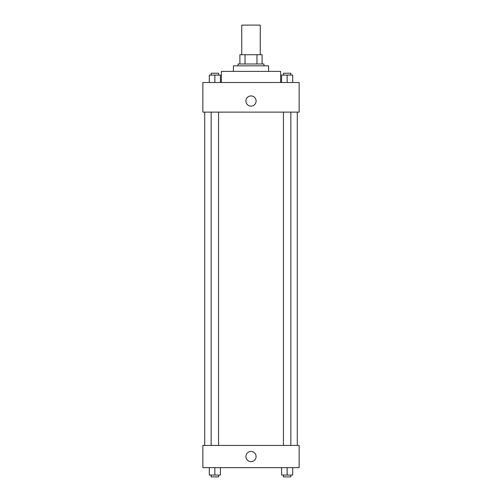 <?xml version="1.0" encoding="UTF-8"?>
<svg xmlns="http://www.w3.org/2000/svg" width="502" height="502" viewBox="0 0 502 502"><rect width="100%" height="100%" fill="white"/><g stroke="black" fill="none" stroke-linecap="round" stroke-linejoin="round"><path stroke-width="0.75" d="M260.256 54.724L260.256 25.1L241.744 25.1L241.744 54.724M245.026 63.986L245.026 54.724L239.893 54.724L239.893 63.986L239.893 54.724M245.026 54.724L262.107 54.724L262.107 63.986M256.974 63.986L256.974 54.724M238.036 65.837L238.036 63.986L263.964 63.986L263.964 65.837M233.411 71.391L233.411 65.837L268.589 65.837L268.589 71.391M221.376 82.504L221.376 71.391L280.624 71.391L280.624 82.504M202.858 82.504L299.142 82.504L299.142 112.128L202.858 112.128L202.858 82.504M245.911 101.015A5.089 5.089 0 0 1 253.548 96.61A5.089 5.089 0 0 1 253.548 105.426A5.089 5.089 0 0 1 245.911 101.015M202.858 445.425L299.142 445.425L299.142 467.644L202.858 467.644L202.858 445.425M251 461.627A5.089 5.089 0 0 1 246.589 453.984A5.089 5.089 0 0 1 255.411 453.984A5.089 5.089 0 0 1 251 461.627M281.591 467.644L281.591 475.049L292.697 475.049L292.697 467.644L292.697 475.049M287.144 475.049L287.144 467.644M290.846 475.049L290.846 476.9L283.442 476.9L283.442 475.049M209.303 467.644L209.303 475.049L220.409 475.049L220.409 467.644L220.409 475.049M214.856 475.049L214.856 467.644M218.558 475.049L218.558 476.9L211.154 476.9L211.154 475.049M281.591 82.504L281.591 75.093L292.697 75.093L292.697 82.504L292.697 75.093M287.144 82.504L287.144 75.093M290.846 75.093L290.846 73.242L283.442 73.242L283.442 75.093M209.303 82.504L209.303 75.093L220.409 75.093L220.409 82.504L220.409 75.093M214.856 82.504L214.856 75.093M218.558 75.093L218.558 73.242L211.154 73.242L211.154 75.093M297.291 445.425L297.291 112.128M204.709 445.425L204.709 112.128M283.442 112.128L283.442 445.425M290.846 112.128L290.846 445.425M218.558 445.425L218.558 112.128M211.154 445.425L211.154 112.128"/></g></svg>
